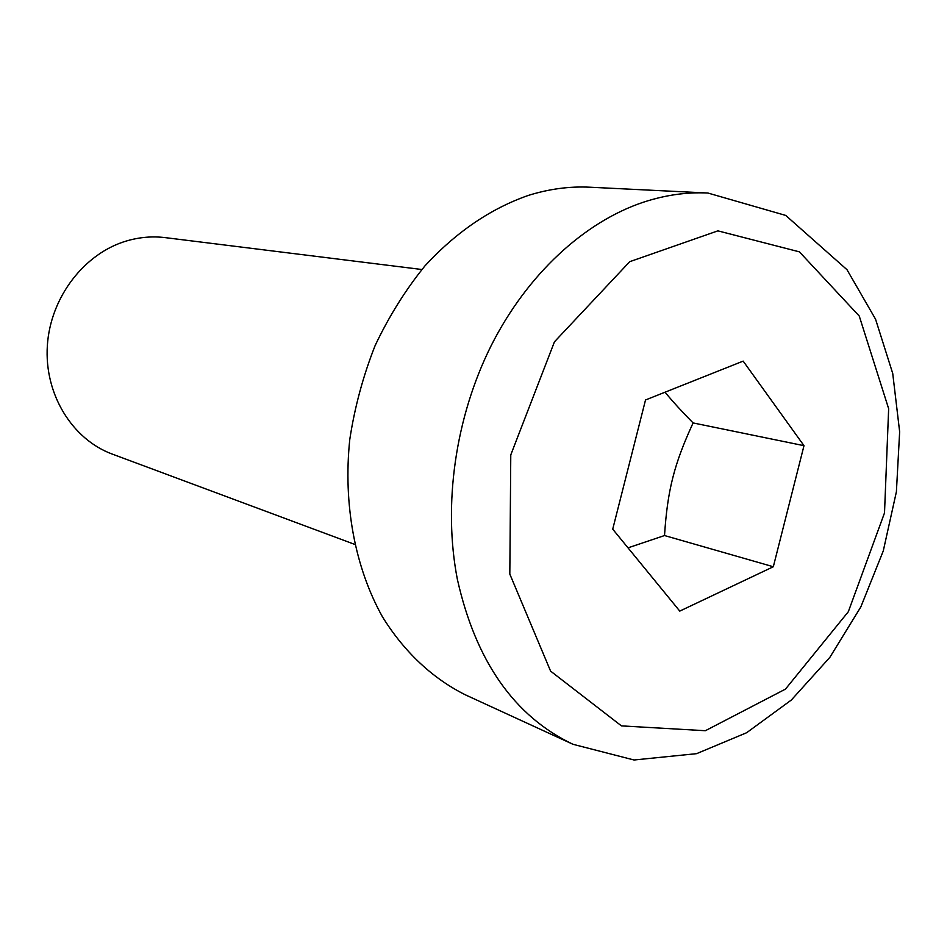 <?xml version="1.0" encoding="UTF-8"?>
<svg xmlns="http://www.w3.org/2000/svg" width="947" height="947" viewBox="0 0 947 947"><rect width="100%" height="100%" fill="white"/><g stroke="black" fill="none" stroke-linecap="round" stroke-linejoin="round"><path stroke-width="1.42" d="M354.569 544.336L112.326 454.11C72.185 439.384 44.166 394.07 47.35 345.655C50.369 297.24 84.425 253.109 126.957 240.834C139.742 237.141 152.526 236.075 165.311 237.638L421.841 269.504M572.947 744.283L465.557 694.92C432.862 678.668 404.227 652.081 382.387 616.698C355.042 567.644 343.003 504.349 349.774 439.491C354.699 407.127 363.175 375.781 375.178 345.454C389.039 316.239 405.659 289.675 425.025 265.787C456.194 232.074 490.582 208.624 528.213 195.461C548.988 188.962 569.526 186.204 589.827 187.21L707.883 193.022C686.788 191.981 665.35 195.023 643.593 202.137C584.37 221.858 527.112 274.322 491.067 345.856C455.282 417.52 442.876 504.893 457.365 579.327C475.808 661.349 514.328 716.334 572.947 744.283L634.017 759.991L696.566 753.67L746.65 732.718L791.361 700.011L829.856 657.348L860.835 606.909L883.267 550.941L896.395 491.777L899.65 431.796L892.725 373.438L875.549 319.175L846.985 269.694L785.738 215.431L707.883 193.022M773.32 566.744L679.768 611.099L612.721 529.16L645.523 399.965L743.17 361.115L803.991 445.682L773.32 566.744L664.522 535.54C667.469 490.309 674.098 464.196 693.097 422.93C681.816 411.507 672.465 401.268 665.043 392.2M693.097 422.93L803.991 445.682M628.015 547.851L664.522 535.54M509.817 574.083L510.776 454.891L554.445 341.82L629.731 261.68L717.885 230.855L799.41 251.855L859.26 316.073L888.653 408.725L884.51 512.907L848.323 611.726L785.477 689.108L705.349 730.717L621.445 725.887L550.598 671.127L509.817 574.083"/></g></svg>
